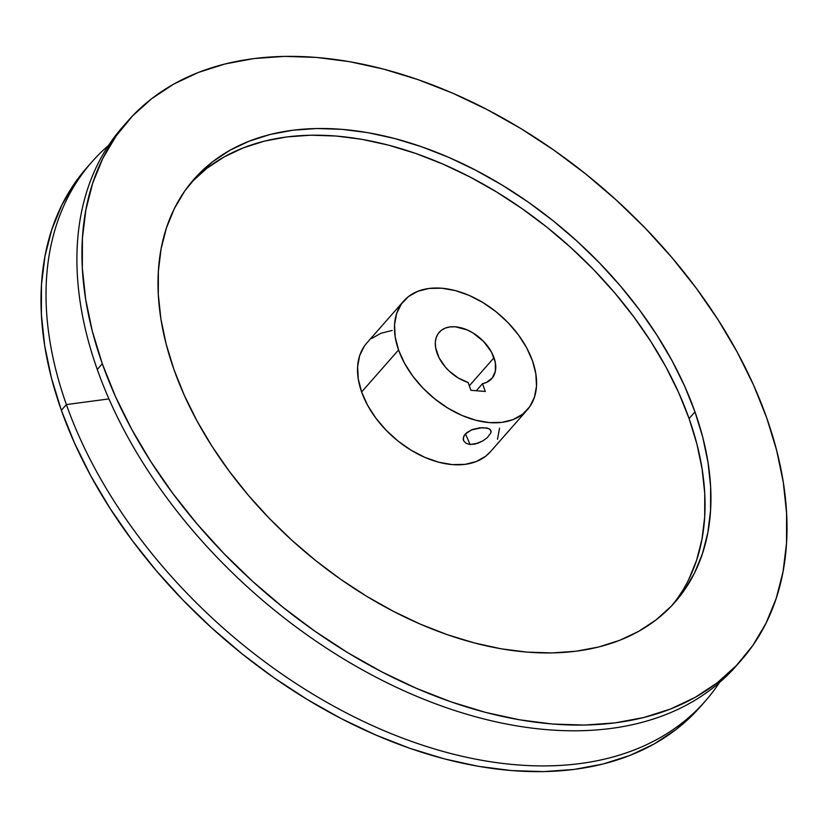 <?xml version="1.0" encoding="UTF-8"?>
<svg xmlns="http://www.w3.org/2000/svg" width="828" height="828" viewBox="0 0 828 828"><rect width="100%" height="100%" fill="white"/><g stroke="black" fill="none" stroke-linecap="round" stroke-linejoin="round"><path stroke-width="1.24" d="M688.679 579.6L696.617 560.225L701.968 539.297L704.69 516.993L704.742 493.54L702.144 469.155L696.907 444.087L689.093 418.575L694.971 411.878A320.239 206.514 -138.7 0 1 674.955 602.204A320.239 206.514 -138.7 0 1 410.377 619.675A320.239 206.514 -138.7 0 1 173.963 369.567L184.292 395.287L197.023 420.966L212.051 446.354L229.221 471.204L248.359 495.289L269.297 518.359L291.818 540.198L315.716 560.597L340.763 579.362L366.7 596.305L393.3 611.281L420.293 624.126L447.43 634.724L474.434 642.963L501.054 648.79L527.032 652.122L552.121 652.93L576.081 651.222L598.665 647.01L619.675 640.313L638.905 631.226L656.159 619.82L671.28 606.21L684.125 590.519L694.568 572.904L702.496 553.539L707.847 532.601L710.569 510.307L710.631 486.854L708.023 462.469L702.796 437.401L694.971 411.878L684.642 386.159L671.912 360.48L656.883 335.092L639.723 310.241L620.576 286.167L599.648 263.097L577.116 241.258L553.218 220.848L528.181 202.084L502.234 185.141L475.634 170.175L448.641 157.32L421.514 146.732L394.501 138.483L367.88 132.666L341.902 129.334L316.813 128.516L292.864 130.224L270.27 134.446L249.259 141.133L230.029 150.22L212.775 161.626L197.654 175.246L184.81 190.926L174.377 208.542L166.438 227.907L161.087 248.845L158.376 271.149L158.314 294.602L160.911 318.977L166.149 344.044L173.963 369.567A320.239 206.514 -138.7 0 1 193.99 179.241A320.239 206.514 -138.7 0 1 458.557 161.77A320.239 206.514 -138.7 0 1 694.971 411.878L689.093 418.575A320.239 206.514 41.3 0 0 455.638 169.854A320.239 206.514 41.3 0 0 191.102 182.636M463.639 440.827L463.328 437.526L465.212 434.089L471.442 429.929L482.351 427.631L488.758 428.562L490.838 430.332L490.88 432.878L487.278 437.66L482.972 440.827L477.818 443.28L470.076 444.481L465.45 433.831L470.076 444.481L466.029 443.322L463.639 440.827L463.204 439.233L464.011 435.776L466.909 432.506L472.747 429.421L479.671 427.817L486.999 428.004L490.052 429.339L491.118 431.523L490.88 432.878L487.278 437.66L482.972 440.827L475.148 444.056L470.076 444.481L466.029 443.322L463.587 440.713M87.054 167.432L75.193 182.512L61.883 204.971L51.771 229.666L44.94 256.359L41.472 284.801L41.4 314.702L44.712 345.793L51.388 377.754L61.355 410.295A408.349 263.335 41.3 0 0 362.819 729.209A408.349 263.335 41.3 0 0 700.177 706.936L705.197 701.223A408.349 263.335 -138.7 0 1 367.849 723.496A408.349 263.335 -138.7 0 1 66.385 404.581L61.355 410.295L74.53 443.094L90.769 475.841L109.927 508.216L131.807 539.897L156.223 570.606L182.916 600.021L211.637 627.862L242.107 653.882L274.037 677.811L307.126 699.422L341.043 718.507L375.457 734.881L410.057 748.398L444.491 758.914L478.439 766.335L511.559 770.578L543.551 771.624L574.094 769.44L602.908 764.058L629.694 755.529L654.213 743.948L676.217 729.396L695.499 712.039L700.343 706.75M91.918 161.895L86.888 167.618A408.349 263.335 41.3 0 0 61.355 410.295L66.385 404.581A408.349 263.335 -138.7 0 1 91.918 161.895A408.349 263.335 -138.7 0 1 108.572 145.407A408.349 263.335 41.3 0 0 66.385 404.581L108.944 398.91L66.385 404.581A408.349 263.335 41.3 0 0 383.488 730.451A408.349 263.335 41.3 0 0 719.428 682.593A408.349 263.335 -138.7 0 1 705.197 701.223M738.566 663.218A408.349 263.335 -138.7 0 1 401.269 689.548A408.349 263.335 -138.7 0 1 97.269 369.464A408.349 263.335 41.3 0 0 398.723 688.378A408.349 263.335 41.3 0 0 736.082 666.105L741.112 660.382A408.349 263.335 -138.7 0 1 403.753 682.665A408.349 263.335 -138.7 0 1 102.299 363.74L97.269 369.464L102.299 363.74L92.322 331.2L85.657 299.239L82.334 268.158L82.417 238.247L85.884 209.815L92.705 183.112L102.817 158.417L116.127 135.968L132.501 115.961L151.783 98.604L173.787 84.052L198.306 72.471L225.092 63.942L253.906 58.56L284.449 56.376L316.441 57.422L349.561 61.665L383.509 69.086L417.943 79.602L452.543 93.119L486.957 109.493L520.874 128.578L553.963 150.189L585.893 174.118L616.363 200.138L645.084 227.979L671.777 257.394L696.193 288.103L718.073 319.784L737.23 352.159L753.47 384.906L766.645 417.705A408.349 263.335 -138.7 0 1 741.112 660.382M403.702 301.05A82.324 53.085 -138.7 0 1 471.712 296.559A82.324 53.085 -138.7 0 1 532.487 360.853L535.851 373.852L536.503 386.148L534.422 397.264L529.703 406.765L522.509 414.3L513.132 419.568L501.923 422.373L489.317 422.601L475.8 420.251L461.879 415.408L448.103 408.256L435 399.075L423.067 388.218L412.758 376.098L404.488 363.181L398.558 349.975A82.324 53.085 -138.7 0 1 403.702 301.05L366.773 343.051A82.324 53.085 41.3 0 0 361.619 391.975A82.324 53.085 41.3 0 0 422.394 456.269A82.324 53.085 41.3 0 0 490.404 451.777L527.343 409.777A82.324 53.085 -138.7 0 1 459.333 414.259A82.324 53.085 -138.7 0 1 398.558 349.975L361.619 391.975L398.558 349.975L395.204 336.965L394.552 324.669L396.622 313.553L401.352 304.052L408.535 296.517L417.912 291.249L429.121 288.444L441.728 288.216L455.255 290.566L469.165 295.41L482.941 302.562L496.055 311.742L507.988 322.599L518.287 334.719L526.556 347.636L532.487 360.853A82.324 53.085 -138.7 0 1 527.343 409.777M437.029 353.09A35.035 22.594 -138.7 0 1 439.223 332.276A35.035 22.594 -138.7 0 1 468.162 330.362A35.035 22.594 -138.7 0 1 494.016 357.727L469.31 385.817L494.016 357.727A35.035 22.594 -138.7 0 1 491.832 378.541A35.035 22.594 -138.7 0 1 482.507 383.664L476.286 390.744L482.507 383.664L486.378 382.464L492.339 377.941L495.413 370.996L495.299 362.374L491.501 352.097L483.593 341.446L472.933 332.918L467.075 329.875L455.4 326.812L450.039 326.915L445.267 328.105L441.272 330.351L438.219 333.549L436.201 337.596L435.321 342.326L435.6 347.563L439.068 357.81L445.226 366.918L449.169 371.058L458.267 377.992L468.141 382.495L470.904 390.309L485.27 391.478L482.507 383.664L485.27 391.478L470.904 390.309L468.141 382.495A35.035 22.594 -138.7 0 1 437.029 353.09M766.645 417.705L776.612 450.246L783.288 482.206L786.6 513.298L786.528 543.199L783.06 571.641L776.229 598.333L766.117 623.029L752.807 645.488L736.434 665.484L717.151 682.852L695.147 697.393L670.628 708.985L643.842 717.514L615.038 722.885L584.485 725.069L552.493 724.034L519.373 719.78L485.425 712.359L450.991 701.844L416.401 688.337L381.977 671.953L348.06 652.868L314.982 631.257L283.052 607.328L252.571 581.318L223.85 553.466L197.157 524.052L172.752 493.353L150.862 461.662L131.704 429.287L115.465 396.54L102.299 363.74A408.349 263.335 -138.7 0 1 127.822 121.064A408.349 263.335 -138.7 0 1 465.181 98.791A408.349 263.335 -138.7 0 1 766.645 417.705M127.822 121.064L122.803 126.777A408.349 263.335 41.3 0 0 97.269 369.464A408.349 263.335 -138.7 0 1 125.338 123.952M490.838 430.332L491.045 430.902M671.953 605.496A320.239 206.514 41.3 0 0 689.093 418.575L678.763 392.845L666.033 367.166L651.005 341.778L633.844 316.927L614.697 292.853L593.759 269.783L571.237 247.945L547.339 227.545L522.292 208.78L496.355 191.827L469.755 176.861L442.763 164.016L415.625 153.418L388.622 145.169L362.002 139.352L336.023 136.02L310.935 135.202L286.974 136.91L264.391 141.133L243.38 147.819L224.15 156.906L206.897 168.312L191.775 181.932M499.563 428.148L497.483 439.264M490.559 451.602L485.57 456.3L476.193 461.569L464.984 464.373L452.378 464.611L438.861 462.252L424.94 457.408L411.164 450.256L398.061 441.076L386.127 430.218L375.829 418.099L367.549 405.192L361.619 391.975L358.265 378.965L357.613 366.669L359.683 355.564L364.413 346.052M371.596 338.517L380.973 333.249L392.182 330.444"/></g></svg>
